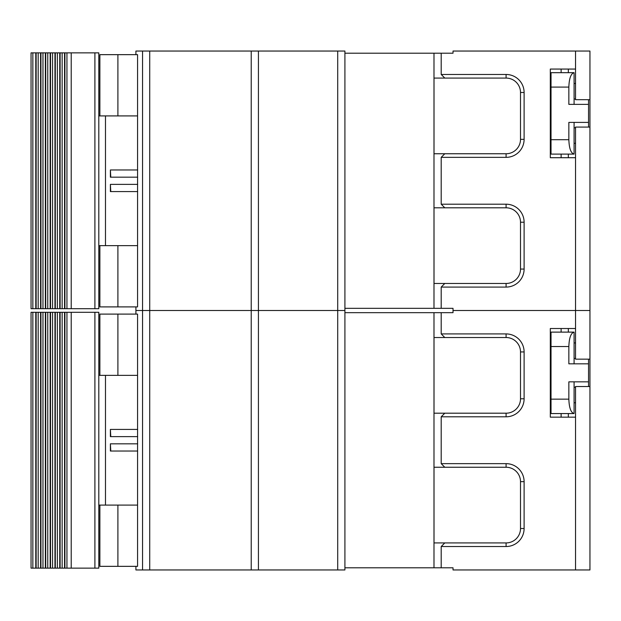 <?xml version="1.0" encoding="UTF-8"?>
<svg xmlns="http://www.w3.org/2000/svg" width="621" height="621" viewBox="0 0 621 621"><rect width="100%" height="100%" fill="white"/><g stroke="black" fill="none" stroke-linecap="round" stroke-linejoin="round"><path stroke-width="0.93" d="M588.545 386.534L588.545 363.828L568.852 363.828L568.852 346.534C569.162 337.801 570.916 332.996 574.091 332.119L574.091 363.828M574.091 381.845L574.091 413.563L551.029 413.563L551.029 332.119L574.091 332.119M588.545 363.828L588.545 359.148M575.535 358.426L574.091 358.426M575.535 387.256L574.091 387.256M575.535 402.75L574.091 402.75M575.535 342.932L574.091 342.932M588.545 381.845L568.852 381.845L568.852 399.148C569.162 407.881 570.916 412.686 574.091 413.563M110.391 443.829L110.391 451.032L137.683 451.032L110.779 451.032L110.391 443.829L137.683 443.829M105.477 505.09L105.477 375.363M137.683 429.414L110.391 429.414L110.391 436.625L137.683 436.625L110.779 436.625L110.391 429.414M550.315 69.063L550.315 157.711L550.315 69.063L575.535 69.063L575.535 99.694L589.95 99.694L589.95 51.046L453.019 51.046L453.019 53.212L433.994 53.212L433.994 308.334L453.019 308.334L453.019 312.666L441.197 312.666L441.197 333.919L444.799 337.529L434.017 337.529L434.017 413.198L444.799 413.198L441.197 416.8L441.197 463.646L506.092 463.646A18.017 18.017 0 0 1 524.108 481.663L524.108 528.51A18.017 18.017 0 0 1 506.092 546.527L441.197 546.527L441.197 567.788L453.019 567.788L453.019 569.954L589.95 569.954L589.95 386.534L575.535 386.534L575.535 417.165L550.315 417.165L550.315 328.517L550.315 417.165M441.197 312.666L433.994 312.666L433.994 567.788L441.197 567.788M441.197 546.527L444.799 542.925L434.017 542.925L434.017 467.248L444.799 467.248L441.197 463.646M441.197 333.919L506.092 333.919A18.017 18.017 0 0 1 524.108 351.936L524.108 398.783A18.017 18.017 0 0 1 506.092 416.8L441.197 416.8M589.95 386.534L589.95 359.148L575.535 359.148L575.535 328.517L550.315 328.517M575.535 328.517L575.535 310.5L453.019 310.5L589.95 310.5L575.535 310.5L575.535 127.08L589.95 127.08L589.95 359.148M433.994 53.212L344.911 53.212L344.911 51.046L142.543 51.046L142.543 310.5L135.914 310.5L149.723 310.5L142.543 310.5L142.543 569.954L344.911 569.954L344.911 567.788L433.994 567.788M149.723 51.046L149.723 310.5L251.226 310.5L251.226 569.954M337.708 51.046L337.708 310.5L251.226 310.5L258.429 310.5L258.429 569.954M337.708 569.954L337.708 310.5L344.911 310.5L344.911 567.788M135.914 566.344L135.914 569.954L142.543 569.954M99.88 375.363L99.88 314.102L137.567 314.102L137.567 375.363L98.801 375.363M99.88 505.09L99.88 566.344L137.567 566.344L137.567 375.363M117.897 314.102L117.897 375.363M31.05 312.301L31.05 568.145L31.05 312.301L32.851 312.301L32.851 568.145L31.05 568.145M36.142 312.301L36.142 568.145L38.176 568.145L38.176 312.301L35.777 312.301L35.777 568.145L32.851 568.145M35.777 312.301L32.851 312.301M40.939 312.301L40.939 568.145L42.965 568.145L42.965 312.301L40.567 312.301L40.567 568.145L38.176 568.145M40.567 312.301L38.176 312.301M45.737 312.301L45.737 568.145L47.763 568.145L47.763 312.301L45.364 312.301L45.364 568.145L42.965 568.145M45.364 312.301L42.965 312.301M50.526 312.301L50.526 568.145L52.56 568.145L52.56 312.301L50.161 312.301L50.161 568.145L47.763 568.145M50.161 312.301L47.763 312.301M55.323 312.301L55.323 568.145L57.357 568.145L57.357 312.301L54.959 312.301L54.959 568.145L52.56 568.145M54.959 312.301L52.56 312.301M60.121 312.301L60.121 568.145L62.147 568.145L62.147 312.301L59.748 312.301L59.748 568.145L57.357 568.145M59.748 312.301L57.357 312.301M64.918 312.301L64.918 568.145L66.944 568.145L66.944 312.301L64.545 312.301L64.545 568.145L62.147 568.145M64.545 312.301L62.147 312.301M94.904 568.145L94.904 312.301L98.801 312.301L98.801 568.145L66.944 568.145M71.213 568.145L71.213 312.301L66.944 312.301M94.904 312.301L71.213 312.301M98.801 505.09L117.897 505.09L117.897 566.344M137.567 505.09L117.897 505.09M561.12 328.517L561.12 332.119M561.12 413.563L561.12 417.165M568.331 328.517L568.331 332.119M568.331 413.563L568.331 417.165M433.994 312.666L344.911 312.666M524.108 398.783L520.507 398.783L520.507 351.936A14.415 14.415 0 0 0 506.092 337.529L444.799 337.529M444.799 413.198L506.092 413.198A14.415 14.415 0 0 0 520.507 398.783M524.108 528.51L520.507 528.51L520.507 481.663A14.415 14.415 0 0 0 506.092 467.248L444.799 467.248M444.799 542.925L506.092 542.925A14.415 14.415 0 0 0 520.507 528.51M588.545 127.08L588.545 104.382L568.852 104.382L568.852 87.087C569.162 78.347 570.916 73.542 574.091 72.673L574.091 104.382M574.091 122.399L574.091 154.109L551.029 154.109L551.029 72.673L574.091 72.673M588.545 104.382L588.545 99.694M575.535 98.972L574.091 98.972M575.535 127.802L574.091 127.802M575.535 143.296L574.091 143.296M575.535 83.478L574.091 83.478M588.545 122.399L568.852 122.399L568.852 139.694C569.162 148.435 570.916 153.24 574.091 154.109M110.391 184.375L110.391 191.586L137.683 191.586L110.779 191.586L110.391 184.375L137.683 184.375M105.477 245.637L105.477 115.91M137.683 169.968L110.391 169.968L110.391 177.171L137.683 177.171L110.779 177.171L110.391 169.968M441.197 53.212L441.197 74.473L444.799 78.075L434.017 78.075L434.017 153.752L444.799 153.752L441.197 157.354L441.197 204.2L506.092 204.2A18.017 18.017 0 0 1 524.108 222.217L524.108 269.064A18.017 18.017 0 0 1 506.092 287.081L441.197 287.081L441.197 308.334M441.197 287.081L444.799 283.471L434.017 283.471L434.017 207.802L444.799 207.802L441.197 204.2M441.197 74.473L506.092 74.473A18.017 18.017 0 0 1 524.108 92.49L524.108 139.337A18.017 18.017 0 0 1 506.092 157.354L441.197 157.354M550.315 157.711L575.535 157.711M142.543 51.046L135.914 51.046L135.914 54.656M99.88 115.91L99.88 54.656L137.567 54.656L137.567 115.91L98.801 115.91M99.88 245.637L99.88 306.898L137.567 306.898L137.567 115.91M117.897 54.656L117.897 115.91M31.05 52.855L31.05 308.699L31.05 52.855L32.851 52.855L32.851 308.699L31.05 308.699M36.142 52.855L36.142 308.699L38.176 308.699L38.176 52.855L35.777 52.855L35.777 308.699L32.851 308.699M35.777 52.855L32.851 52.855M40.939 52.855L40.939 308.699L42.965 308.699L42.965 52.855L40.567 52.855L40.567 308.699L38.176 308.699M40.567 52.855L38.176 52.855M45.737 52.855L45.737 308.699L47.763 308.699L47.763 52.855L45.364 52.855L45.364 308.699L42.965 308.699M45.364 52.855L42.965 52.855M50.526 52.855L50.526 308.699L52.56 308.699L52.56 52.855L50.161 52.855L50.161 308.699L47.763 308.699M50.161 52.855L47.763 52.855M55.323 52.855L55.323 308.699L57.357 308.699L57.357 52.855L54.959 52.855L54.959 308.699L52.56 308.699M54.959 52.855L52.56 52.855M60.121 52.855L60.121 308.699L62.147 308.699L62.147 52.855L59.748 52.855L59.748 308.699L57.357 308.699M59.748 52.855L57.357 52.855M64.918 52.855L64.918 308.699L66.944 308.699L66.944 52.855L64.545 52.855L64.545 308.699L62.147 308.699M64.545 52.855L62.147 52.855M94.904 308.699L94.904 52.855L98.801 52.855L98.801 308.699L66.944 308.699M71.213 308.699L71.213 52.855L66.944 52.855M94.904 52.855L71.213 52.855M98.801 245.637L117.897 245.637L117.897 306.898M137.567 245.637L117.897 245.637M561.12 69.063L561.12 72.673M561.12 154.109L561.12 157.711M568.331 69.063L568.331 72.673M568.331 154.109L568.331 157.711M589.95 51.046L589.95 310.5M149.723 569.954L149.723 310.5L251.226 310.5L251.226 51.046M344.911 53.212L344.911 310.5L258.429 310.5L258.429 51.046M344.911 308.334L433.994 308.334M524.108 139.337L520.507 139.337L520.507 92.49A14.415 14.415 0 0 0 506.092 78.075L444.799 78.075M444.799 153.752L506.092 153.752A14.415 14.415 0 0 0 520.507 139.337M524.108 269.064L520.507 269.064L520.507 222.217A14.415 14.415 0 0 0 506.092 207.802L444.799 207.802M444.799 283.471L506.092 283.471A14.415 14.415 0 0 0 520.507 269.064M568.852 346.534L551.029 346.534M551.029 399.148L568.852 399.148M575.535 569.954L575.535 417.165M506.092 463.646L506.092 467.248M524.108 481.663L520.507 481.663M506.092 546.527L506.092 542.925M506.092 333.919L506.092 337.529M524.108 351.936L520.507 351.936M506.092 416.8L506.092 413.198M568.852 87.087L551.029 87.087M551.029 139.694L568.852 139.694M575.535 69.063L575.535 51.046M506.092 204.2L506.092 207.802M524.108 222.217L520.507 222.217M506.092 287.081L506.092 283.471M506.092 74.473L506.092 78.075M524.108 92.49L520.507 92.49M506.092 157.354L506.092 153.752M135.914 306.898L135.914 314.102"/></g></svg>
